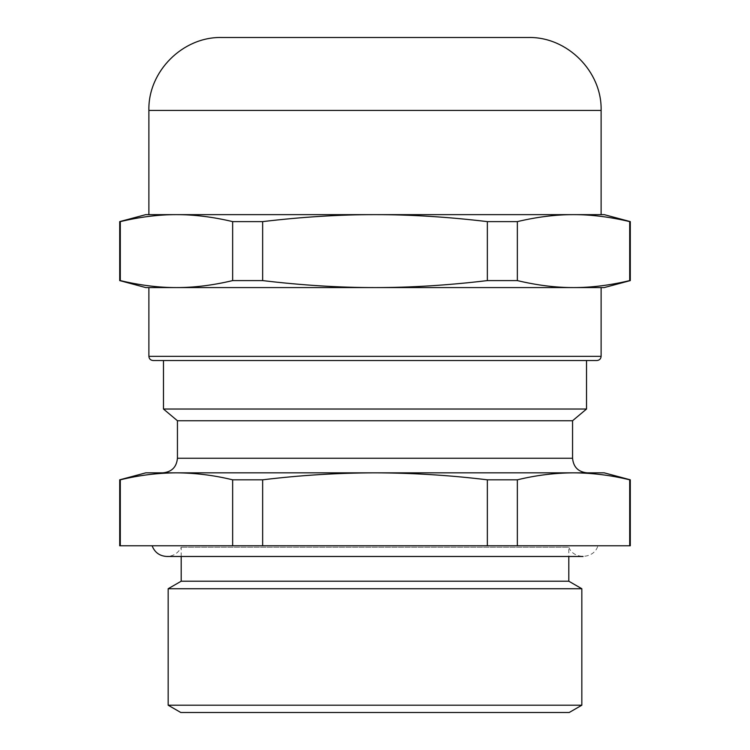 <?xml version="1.0" encoding="UTF-8"?>
<svg xmlns="http://www.w3.org/2000/svg" width="750" height="750" viewBox="0 0 750 750"><rect width="100%" height="100%" fill="white"/><g stroke="black" fill="none" stroke-linecap="round" stroke-linejoin="round"><path stroke-width="0.56" stroke-dasharray="3.75 2.81" d="M597.891 545.784L152.109 545.784L597.891 545.784C594.281 559.003 573.741 560.044 568.809 547.256L181.191 547.256L568.809 547.256L568.809 556.472M153.056 360.516L596.944 360.516M586.528 360.516L163.472 360.516L586.528 360.516M145.762 287.578L176.475 287.578C194.175 287.616 212.897 285.291 232.65 280.594L232.65 221.616C212.897 216.928 194.175 214.603 176.475 214.641C158.775 214.603 140.044 216.928 120.3 221.616L120.3 280.594C140.044 285.291 158.775 287.616 176.475 287.578L375 287.578C410.4 287.616 447.853 285.291 487.35 280.594L487.35 221.616C447.853 216.928 410.4 214.603 375 214.641C339.6 214.603 302.147 216.928 262.65 221.616L262.65 280.594C302.147 285.291 339.6 287.616 375 287.578L573.525 287.578C591.225 287.616 609.956 285.291 629.7 280.594L629.7 221.616C609.956 216.928 591.225 214.603 573.525 214.641C555.825 214.603 537.103 216.928 517.35 221.616L517.35 280.594C537.103 285.291 555.825 287.616 573.525 287.578L604.237 287.578M119.709 280.594L120.3 280.594M232.65 280.594L262.65 280.594M487.35 280.594L517.35 280.594M119.709 221.616L120.3 221.616M145.762 214.641L604.237 214.641M232.65 221.616L262.65 221.616M487.35 221.616L517.35 221.616M629.7 221.616L630.291 221.616M629.7 280.594L630.291 280.594M573.525 214.641L176.475 214.641M148.884 214.641L601.116 214.641M573.525 287.578L176.475 287.578M148.884 287.578L601.116 287.578M119.709 545.784L630.291 545.784M569.203 712.5L180.797 712.5M168.169 705.206L581.831 705.206M581.831 588.731L168.169 588.731M181.191 581.213L568.809 581.213M587.147 472.847L162.853 472.847M145.762 472.847L604.237 472.847M375 472.847L573.525 472.847C554.812 472.931 536.081 475.256 517.35 479.822L487.35 479.822C449.878 475.256 412.434 472.931 375 472.847C337.566 472.931 300.122 475.256 262.65 479.822L232.65 479.822C213.919 475.256 195.188 472.931 176.475 472.847L375 472.847M572.559 420.741L177.431 420.741M163.472 409.031L586.528 409.031M630.291 479.822L629.7 479.822C610.969 475.256 592.247 472.931 573.525 472.847M629.7 545.784L629.7 479.822M517.35 545.784L517.35 479.822M232.65 545.784L232.65 479.822M120.3 545.784L120.3 479.822L119.709 479.822M176.475 472.847C157.753 472.931 139.031 475.256 120.3 479.822M262.65 545.784L262.65 479.822M487.35 545.784L487.35 479.822M601.116 110.438L148.884 110.438M148.884 356.344L601.116 356.344M177.441 458.259L572.559 458.259M181.191 556.472L181.191 547.256C178.247 553.116 173.494 556.191 166.931 556.472L583.069 556.472"/><path stroke-width="1.12" d="M596.944 360.516L153.056 360.516C150.506 360.244 149.109 358.856 148.884 356.344L601.116 356.344C600.862 358.884 599.475 360.272 596.944 360.516M528.169 37.5L221.831 37.5L528.169 37.5C567.15 36.497 602.119 71.466 601.116 110.438L601.116 214.641L573.525 214.641C591.225 214.603 609.956 216.928 629.7 221.616L629.7 280.594C609.956 285.291 591.225 287.616 573.525 287.578C555.825 287.616 537.103 285.291 517.35 280.594L517.35 221.616C537.103 216.928 555.825 214.603 573.525 214.641L375 214.641C410.4 214.603 447.853 216.928 487.35 221.616L487.35 280.594C447.853 285.291 410.4 287.616 375 287.578C339.6 287.616 302.147 285.291 262.65 280.594L262.65 221.616C302.147 216.928 339.6 214.603 375 214.641L176.475 214.641C194.175 214.603 212.897 216.928 232.65 221.616L232.65 280.594C212.897 285.291 194.175 287.616 176.475 287.578C158.775 287.616 140.044 285.291 120.3 280.594L120.3 221.616C140.044 216.928 158.775 214.603 176.475 214.641L145.762 214.641L119.709 221.616L119.709 280.594L120.3 280.594M573.525 214.641L604.237 214.641L630.291 221.616L630.291 280.594L604.237 287.578L145.762 287.578L119.709 280.594M262.65 280.594L232.65 280.594M517.35 280.594L487.35 280.594M120.3 221.616L119.709 221.616M262.65 221.616L232.65 221.616M517.35 221.616L487.35 221.616M630.291 221.616L629.7 221.616M630.291 280.594L629.7 280.594M176.475 214.641L148.884 214.641L148.884 110.438L601.116 110.438M601.116 356.344L601.116 287.578L573.525 287.578M176.475 287.578L148.884 287.578L148.884 356.344M630.291 479.822L604.237 472.847L573.525 472.847C592.247 472.931 610.969 475.256 629.7 479.822L630.291 479.822L630.291 545.784L119.709 545.784L119.709 479.822L120.3 479.822C139.031 475.256 157.753 472.931 176.475 472.847L145.762 472.847L119.709 479.822M180.797 712.5L569.203 712.5L581.831 705.206L168.169 705.206L180.797 712.5M568.809 556.472L568.809 581.213L181.191 581.213L168.169 588.731L581.831 588.731L581.831 705.206M568.809 581.213L581.831 588.731M487.35 545.784L487.35 479.822L517.35 479.822C536.081 475.256 554.812 472.931 573.525 472.847L587.147 472.847C578.288 471.975 573.422 467.119 572.559 458.259L572.559 420.741L586.528 409.031L586.528 360.516M572.559 458.259L177.441 458.259C176.578 467.119 171.713 471.975 162.853 472.847L176.475 472.847C195.188 472.931 213.919 475.256 232.65 479.822L262.65 479.822C300.122 475.256 337.566 472.931 375 472.847L176.475 472.847M573.525 472.847L375 472.847C412.434 472.931 449.878 475.256 487.35 479.822M586.528 409.031L163.472 409.031L163.472 360.516M177.441 458.259L177.441 420.741L572.569 420.741M262.65 545.784L262.65 479.822M120.3 545.784L120.3 479.822M232.65 545.784L232.65 479.822M629.7 545.784L629.7 479.822M517.35 545.784L517.35 479.822M152.109 545.784C154.763 552.525 159.703 556.087 166.931 556.472L583.069 556.472M148.884 110.438C147.881 71.466 182.85 36.497 221.831 37.5M168.169 588.731L168.169 705.206M177.431 420.741L163.472 409.031M181.191 556.472L181.191 581.213"/></g></svg>
